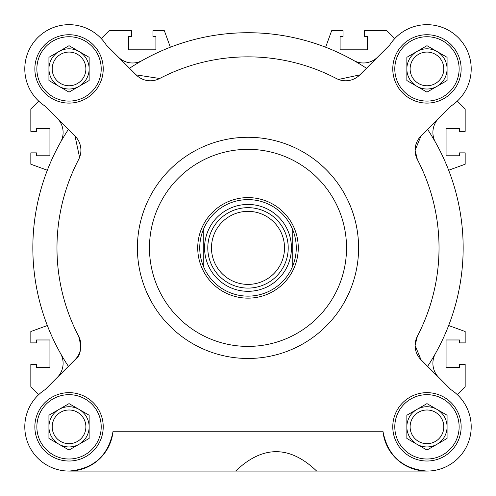 <?xml version="1.0" encoding="UTF-8"?>
<svg xmlns="http://www.w3.org/2000/svg" width="496" height="496" viewBox="0 0 496 496"><rect width="100%" height="100%" fill="white"/><g stroke="black" fill="none" stroke-linecap="round" stroke-linejoin="round"><path stroke-width="0.74" d="M346.53 247.876A98.53 98.53 0 0 1 248 346.406A98.53 98.53 0 0 1 149.47 247.876A98.53 98.53 0 0 1 248 149.346A98.53 98.53 0 0 1 346.53 247.876M438.786 377.518A20.107 20.107 0 0 1 435.482 353.431A215.159 215.159 0 0 0 435.482 142.309A20.107 20.107 0 0 1 438.78 118.228M235.637 471.076L69.037 471.076C93.725 468.881 108.401 455.607 113.057 431.26A44.237 44.237 0 0 1 66.824 471.02A44.237 44.237 0 0 1 45.037 389.676A0.403 0.403 0 0 0 45.105 389.62L75.008 359.718A20.107 20.107 0 0 0 78.622 336.201A191.028 191.028 0 0 1 78.622 159.538A20.107 20.107 0 0 0 75.014 136.022L45.155 106.163A0.403 0.403 0 0 0 45.086 106.107A44.237 44.237 0 0 1 56.525 26.48A44.237 44.237 0 0 1 106.2 44.913A0.403 0.403 0 0 0 106.256 44.981L136.158 74.884A20.107 20.107 0 0 0 159.675 78.498A191.028 191.028 0 0 1 336.325 78.498A20.107 20.107 0 0 0 359.842 74.884L389.744 44.981A0.403 0.403 0 0 0 389.8 44.913A44.237 44.237 0 0 1 458.267 37.653A44.237 44.237 0 0 1 450.914 106.107A0.403 0.403 0 0 0 450.845 106.163L420.986 136.022L415.096 150.238L417.378 159.538A191.028 191.028 0 0 1 417.378 336.201A20.107 20.107 0 0 0 420.992 359.718L450.895 389.62A0.403 0.403 0 0 0 450.963 389.676A44.237 44.237 0 0 1 450.039 464.578A44.237 44.237 0 0 1 382.943 431.26C387.599 455.607 402.275 468.881 426.963 471.076L316.665 471.076C289.658 445.216 262.644 445.216 235.637 471.076L316.665 471.076M57.214 377.518A20.107 20.107 0 0 0 60.518 353.431A215.159 215.159 0 0 1 60.518 142.309A20.107 20.107 0 0 0 57.22 118.228M417.378 336.201L415.102 345.501L420.992 359.718M435.482 142.309A215.159 215.159 0 0 0 427.602 129.406M420.986 136.022A20.107 20.107 0 0 0 417.378 159.538M358.596 247.876A110.596 110.596 0 0 1 248 358.472A110.596 110.596 0 0 1 137.404 247.876A110.596 110.596 0 0 1 248 137.28A110.596 110.596 0 0 1 358.596 247.876M461.144 68.913A34.187 34.187 0 0 0 426.963 34.732A34.187 34.187 0 0 0 392.776 68.913A34.187 34.187 0 0 0 426.963 103.1A34.187 34.187 0 0 0 461.144 68.913M103.224 426.839A34.187 34.187 0 0 0 69.037 392.652A34.187 34.187 0 0 0 34.856 426.839A34.187 34.187 0 0 0 69.037 461.02A34.187 34.187 0 0 0 103.224 426.839M461.144 426.839A34.187 34.187 0 0 0 426.963 392.652A34.187 34.187 0 0 0 392.776 426.839A34.187 34.187 0 0 0 426.963 461.02A34.187 34.187 0 0 0 461.144 426.839M103.224 68.913A34.187 34.187 0 0 0 69.037 34.732A34.187 34.187 0 0 0 34.856 68.913A34.187 34.187 0 0 0 69.037 103.1A34.187 34.187 0 0 0 103.224 68.913M459.135 68.913A32.172 32.172 0 0 1 426.963 101.085A32.172 32.172 0 0 1 394.791 68.913A32.172 32.172 0 0 1 426.963 36.741A32.172 32.172 0 0 1 459.135 68.913M101.209 426.839A32.172 32.172 0 0 1 69.037 459.011A32.172 32.172 0 0 1 36.865 426.839A32.172 32.172 0 0 1 69.037 394.667A32.172 32.172 0 0 1 101.209 426.839M459.135 426.839A32.172 32.172 0 0 1 426.963 459.011A32.172 32.172 0 0 1 394.791 426.839A32.172 32.172 0 0 1 426.963 394.667A32.172 32.172 0 0 1 459.135 426.839M101.209 68.913A32.172 32.172 0 0 1 69.037 101.085A32.172 32.172 0 0 1 36.865 68.913A32.172 32.172 0 0 1 69.037 36.741A32.172 32.172 0 0 1 101.209 68.913M416.907 51.503A20.107 20.107 0 0 0 416.907 86.329A20.107 20.107 0 0 0 447.07 68.913A20.107 20.107 0 0 0 416.907 51.503M443.802 68.913A16.845 16.845 0 0 0 426.963 52.074A16.845 16.845 0 0 0 410.118 68.913A16.845 16.845 0 0 0 426.963 85.758A16.845 16.845 0 0 0 443.802 68.913M58.987 409.423A20.107 20.107 0 0 0 58.987 444.255A20.107 20.107 0 0 0 89.144 426.839A20.107 20.107 0 0 0 58.987 409.423M85.882 426.839A16.845 16.845 0 0 0 69.037 409.994A16.845 16.845 0 0 0 52.198 426.839A16.845 16.845 0 0 0 69.037 443.684A16.845 16.845 0 0 0 85.882 426.839M416.907 409.423A20.107 20.107 0 0 0 416.907 444.255A20.107 20.107 0 0 0 447.07 426.839A20.107 20.107 0 0 0 416.907 409.423M443.802 426.839A16.845 16.845 0 0 0 426.963 409.994A16.845 16.845 0 0 0 410.118 426.839A16.845 16.845 0 0 0 426.963 443.684A16.845 16.845 0 0 0 443.802 426.839M58.987 51.503A20.107 20.107 0 0 0 58.987 86.329A20.107 20.107 0 0 0 89.144 68.913A20.107 20.107 0 0 0 58.987 51.503M85.882 68.913A16.845 16.845 0 0 0 69.037 52.074A16.845 16.845 0 0 0 52.198 68.913A16.845 16.845 0 0 0 69.037 85.758A16.845 16.845 0 0 0 85.882 68.913M377.642 57.09A20.107 20.107 0 0 1 353.555 60.394A215.159 215.159 0 0 0 142.445 60.394A20.107 20.107 0 0 1 118.358 57.09M113.057 431.26L382.943 431.26M427.608 366.339A215.159 215.159 0 0 0 435.482 353.431M338.464 79.459L359.842 74.884M366.463 68.268A215.159 215.159 0 0 0 353.555 60.394M142.445 60.394A215.159 215.159 0 0 0 129.537 68.268M136.158 74.884L159.675 78.498M79.589 157.399L75.014 136.022M68.398 129.406A215.159 215.159 0 0 0 60.518 142.309M60.518 353.431A215.159 215.159 0 0 0 68.392 366.339M75.008 359.718C80.786 355.83 81.989 347.994 78.622 336.201M426.963 45.694L406.856 57.307L406.856 80.526L426.963 92.132L447.07 80.526L447.07 57.307L426.963 45.694M69.037 403.62L48.93 415.226L48.93 438.445L69.037 450.058L89.144 438.445L89.144 415.226L69.037 403.62M426.963 403.62L406.856 415.226L406.856 438.445L426.963 450.058L447.07 438.445L447.07 415.226L426.963 403.62M69.037 45.694L48.93 57.307L48.93 80.526L69.037 92.132L89.144 80.526L89.144 57.307L69.037 45.694M47.343 170.233L30.833 164.226L30.833 152.867L36.462 152.867L36.462 155.781L49.935 155.781L49.935 128.433L36.462 128.433L36.462 131.353L30.833 131.353L30.833 109.008L38.713 101.122M38.713 394.63L30.833 386.744L30.833 364.405L36.462 364.405L36.462 367.319L49.935 367.319L49.935 339.971L36.462 339.971L36.462 342.885L30.833 342.885L30.833 331.526L47.343 325.519M448.657 325.519L465.167 331.526L465.167 342.885L459.538 342.885L459.538 339.971L446.065 339.971L446.065 367.319L459.538 367.319L459.538 364.405L465.167 364.405L465.167 386.744L457.287 394.63M457.287 101.122L465.167 109.008L465.167 131.353L459.538 131.353L459.538 128.433L446.065 128.433L446.065 155.781L459.538 155.781L459.538 152.867L465.167 152.867L465.167 164.226L448.657 170.233M325.643 47.219L331.65 30.709L343.009 30.709L343.009 36.338L340.095 36.338L340.095 49.811L367.443 49.811L367.443 36.338L364.529 36.338L364.529 30.709L386.868 30.709L394.754 38.589M101.246 38.589L109.132 30.709L131.471 30.709L131.471 36.338L128.557 36.338L128.557 49.811L155.905 49.811L155.905 36.338L152.991 36.338L152.991 30.709L164.35 30.709L170.357 47.219M298.27 247.876A50.27 50.27 0 0 1 248 298.146A50.27 50.27 0 0 1 197.73 247.876A50.27 50.27 0 0 1 248 197.606A50.27 50.27 0 0 1 298.27 247.876M296.261 247.876A48.261 48.261 0 0 1 203.763 267.164A48.261 48.261 0 0 1 248 199.615A48.261 48.261 0 0 1 296.261 247.876M248 291.313A43.431 43.431 0 0 1 204.569 247.876A43.431 43.431 0 0 1 248 204.445A43.431 43.431 0 0 1 291.431 247.876A43.431 43.431 0 0 1 248 291.313M203.763 228.588L203.763 266.501M288.213 247.876A40.213 40.213 0 0 1 248 288.095A40.213 40.213 0 0 1 207.787 247.876A40.213 40.213 0 0 1 248 207.663A40.213 40.213 0 0 1 288.213 247.876M248 284.394A36.518 36.518 0 0 1 211.482 247.876A36.518 36.518 0 0 1 248 211.358A36.518 36.518 0 0 1 284.518 247.876A36.518 36.518 0 0 1 248 284.394M292.237 267.164L292.237 229.251"/></g></svg>

